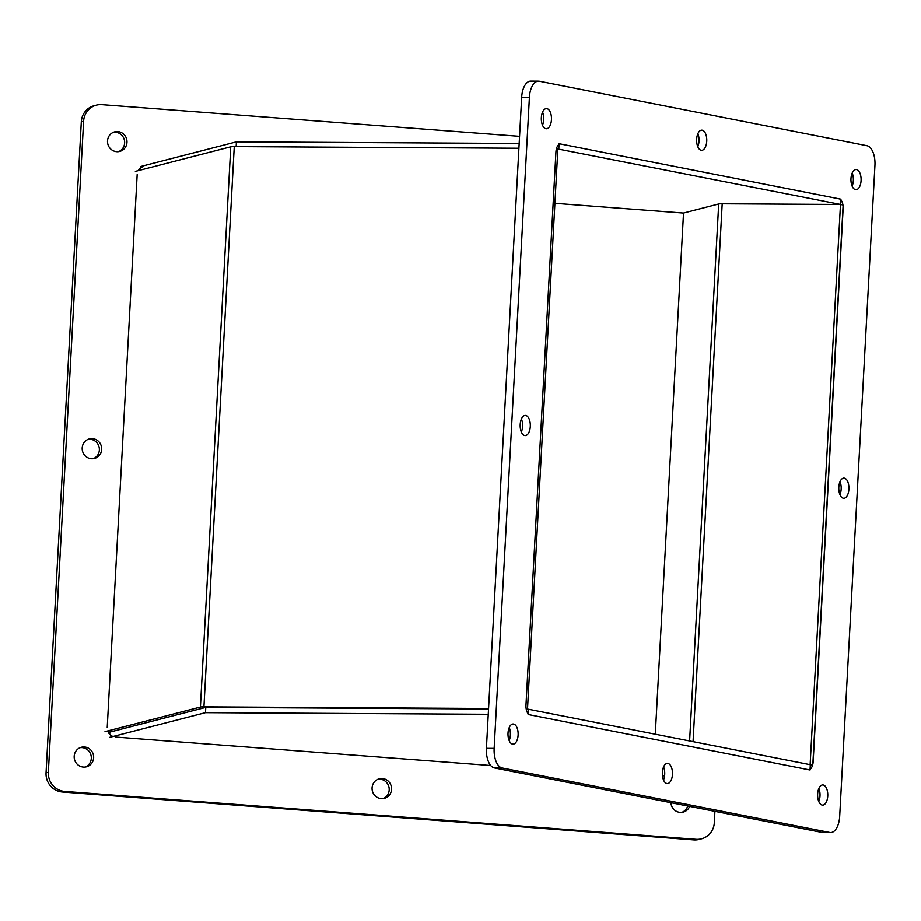 <?xml version="1.0" encoding="UTF-8"?>
<svg xmlns="http://www.w3.org/2000/svg" width="921" height="921" viewBox="0 0 921 921"><rect width="100%" height="100%" fill="white"/><g stroke="black" fill="none" stroke-linecap="round" stroke-linejoin="round"><path stroke-width="1.38" d="M488.567 708.502L203.932 706.868A7.552 0.622 -176.9 0 0 200.421 707.063L230.768 146.796A7.552 0.622 3.1 0 1 234.268 146.6L518.914 148.235M554.903 203.299L683.463 213.05L719.497 203.76L840.666 204.462L557.85 148.972L527.503 709.239L526.248 709.228L528.435 709.239L528.159 714.523L810.031 770.014L810.319 764.729L528.435 709.239M109.726 734.325L109.841 732.103L205.786 707.386L488.544 709.009L203.932 706.868L234.268 146.6M527.503 709.239L526.202 708.986M557.85 148.972L556.468 148.695M105.006 731.642L200.421 707.063M108.068 731.873L110.129 732.034L205.544 707.455M230.768 146.796L135.352 171.375M109.564 737.387L205.498 712.67L488.257 714.293M205.786 707.386L205.498 712.67M664.617 775.563L662.487 776.104M840.666 204.462L840.954 199.178L559.07 143.699L558.782 148.972M519.168 143.469L236.409 141.846L140.476 166.551M236.156 146.612L236.409 141.846M140.28 170.109L140.395 168.083M689.61 740.968L718.691 203.967A7.552 0.622 3.1 0 1 722.191 203.783L840.482 204.462L810.135 764.695M812.575 765.213L810.319 764.764M843.083 206.062L812.852 764.108M842.934 204.946L840.482 204.462M718.691 203.967L683.52 213.027L655.292 734.21M143.584 166.471A8.968 8.646 75.6 0 0 138.277 170.615M107.699 730.952A8.968 8.646 75.6 0 0 112.961 736.512M107.227 727.486L137.171 174.495M490.709 765.524L115.39 737.053M93.274 458.681A10.085 9.717 75.6 0 0 88.278 439.294M82.199 447.951A10.085 9.717 -104.4 0 1 101.345 446.271A10.085 9.717 -104.4 0 1 94.449 458.451A10.085 9.717 -104.4 0 1 82.199 447.951M383.159 798.599A10.085 9.717 75.6 0 0 378.163 779.224M372.084 787.869A10.085 9.717 -104.4 0 1 391.229 786.189A10.085 9.717 -104.4 0 1 384.322 798.38A10.085 9.717 -104.4 0 1 372.084 787.869M714.915 811.355L714.305 822.787A17.925 17.28 -104.4 0 1 701.48 838.835A17.925 17.28 -104.4 0 1 696.034 839.319L64.689 791.427A17.925 17.28 -104.4 0 1 48.353 772.27L83.615 121.169A17.925 17.28 -104.4 0 1 96.44 105.121A17.925 17.28 -104.4 0 1 101.874 104.649L519.559 136.331M96.44 105.121L94.138 105.719A17.925 17.28 75.6 0 0 81.313 121.768L46.05 772.869A17.925 17.28 75.6 0 0 62.386 792.014L693.732 839.906A17.925 17.28 75.6 0 0 699.177 839.434L701.48 838.835M682.012 812.31A10.085 9.717 75.6 0 0 687.699 806.002M118.59 151.62A10.085 9.717 75.6 0 0 113.594 132.244M85.262 767.043A10.085 9.717 75.6 0 0 80.265 747.668M689.656 806.382A10.085 9.717 -104.4 0 1 670.937 802.698M107.515 140.901A10.085 9.717 -104.4 0 1 126.661 139.209A10.085 9.717 -104.4 0 1 119.765 151.401A10.085 9.717 -104.4 0 1 107.515 140.901M74.187 756.325A10.085 9.717 -104.4 0 1 93.332 754.633A10.085 9.717 -104.4 0 1 86.424 766.825A10.085 9.717 -104.4 0 1 74.187 756.325M842.934 208.618L843.129 208.618A8.968 4.513 90.3 0 0 839.123 198.821L560.901 144.056A8.968 4.513 90.3 0 0 560.463 144.01A8.968 4.513 90.3 0 0 555.927 152.092L525.983 705.083A8.968 4.513 90.3 0 0 529.989 714.88L808.201 769.645A8.968 4.513 90.3 0 0 808.638 769.691A8.968 4.513 90.3 0 0 813.174 761.609L812.99 761.609M843.129 208.618L813.174 761.609M521.344 431.995A10.085 5.077 90.3 0 0 521.413 418.951M520.204 424.5A10.085 5.077 -89.7 0 1 525.304 415.417A10.085 5.077 -89.7 0 1 530.323 425.525A10.085 5.077 -89.7 0 1 525.189 435.575A10.085 5.077 -89.7 0 1 520.204 424.5M663.5 779.983A10.085 5.077 90.3 0 0 663.569 766.94M662.36 772.489A10.085 5.077 -89.7 0 1 667.46 763.405A10.085 5.077 -89.7 0 1 672.48 773.513A10.085 5.077 -89.7 0 1 667.345 783.564A10.085 5.077 -89.7 0 1 662.36 772.489M839.952 494.715A10.085 5.077 90.3 0 0 840.021 481.66M838.812 487.221A10.085 5.077 -89.7 0 1 843.912 478.126A10.085 5.077 -89.7 0 1 848.932 488.234A10.085 5.077 -89.7 0 1 843.797 498.296A10.085 5.077 -89.7 0 1 838.812 487.221M697.796 146.715A10.085 5.077 90.3 0 0 697.865 133.672M696.656 139.232A10.085 5.077 -89.7 0 1 701.756 130.137A10.085 5.077 -89.7 0 1 706.775 140.245A10.085 5.077 -89.7 0 1 701.641 150.307A10.085 5.077 -89.7 0 1 696.656 139.232M866.937 145.702A17.925 9.026 -89.7 0 1 874.95 165.308L839.687 816.409A17.925 9.026 -89.7 0 1 830.615 832.572A17.925 9.026 -89.7 0 1 829.752 832.48L502.164 767.999A17.925 9.026 -89.7 0 1 494.151 748.393L529.414 97.292A17.925 9.026 -89.7 0 1 538.497 81.14A17.925 9.026 -89.7 0 1 539.361 81.221L866.937 145.702M538.497 81.14L530.749 81.094A17.925 9.026 90.3 0 0 521.677 97.246L486.415 748.347A17.925 9.026 90.3 0 0 494.416 767.953L822.004 832.434A17.925 9.026 90.3 0 0 822.867 832.526L830.615 832.572M818.792 801.535A10.085 5.077 90.3 0 0 818.873 788.491M852.121 186.111A10.085 5.077 90.3 0 0 852.201 173.067M542.492 125.164A10.085 5.077 90.3 0 0 542.573 112.12M509.163 740.588A10.085 5.077 90.3 0 0 509.232 727.544M817.652 794.04A10.085 5.077 -89.7 0 1 822.764 784.957A10.085 5.077 -89.7 0 1 827.783 795.065A10.085 5.077 -89.7 0 1 822.649 805.127A10.085 5.077 -89.7 0 1 817.652 794.04M850.981 178.616A10.085 5.077 -89.7 0 1 856.093 169.533A10.085 5.077 -89.7 0 1 861.112 179.641A10.085 5.077 -89.7 0 1 855.977 189.691A10.085 5.077 -89.7 0 1 850.981 178.616M541.352 117.669A10.085 5.077 -89.7 0 1 546.464 108.586A10.085 5.077 -89.7 0 1 551.483 118.694A10.085 5.077 -89.7 0 1 546.349 128.744A10.085 5.077 -89.7 0 1 541.352 117.669M508.024 733.093A10.085 5.077 -89.7 0 1 513.124 724.01A10.085 5.077 -89.7 0 1 518.143 734.118A10.085 5.077 -89.7 0 1 513.009 744.168A10.085 5.077 -89.7 0 1 508.024 733.093M722.191 203.783L693.064 741.647M81.313 121.768L83.615 121.169M48.353 772.27L46.05 772.869M62.386 792.014L64.689 791.427M696.034 839.319L693.732 839.906M521.677 97.246L529.414 97.292M494.151 748.393L486.415 748.347M494.416 767.953L502.164 767.999M829.752 832.48L822.004 832.434"/></g></svg>
